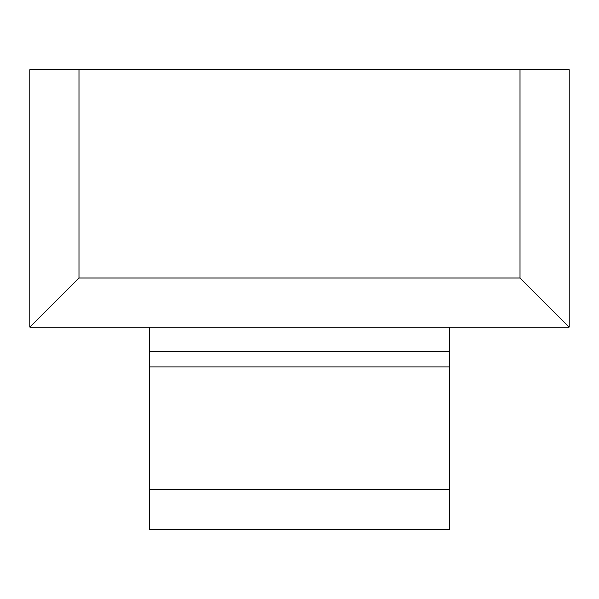 <?xml version="1.0" encoding="UTF-8"?>
<svg xmlns="http://www.w3.org/2000/svg" width="599" height="599" viewBox="0 0 599 599"><rect width="100%" height="100%" fill="white"/><g stroke="black" fill="none" stroke-linecap="round" stroke-linejoin="round"><path stroke-width="0.9" d="M29.95 327.069L569.05 327.069L569.05 69.769L29.95 69.769L29.95 327.069L78.956 278.056L520.044 278.056L520.044 69.769M449.587 327.069L449.587 529.231L149.413 529.231L149.413 327.069M449.587 489.413L149.413 489.413M520.044 278.056L569.05 327.069M78.956 69.769L78.956 278.056M449.587 351.576L149.413 351.576M449.587 366.887L149.413 366.887"/></g></svg>
